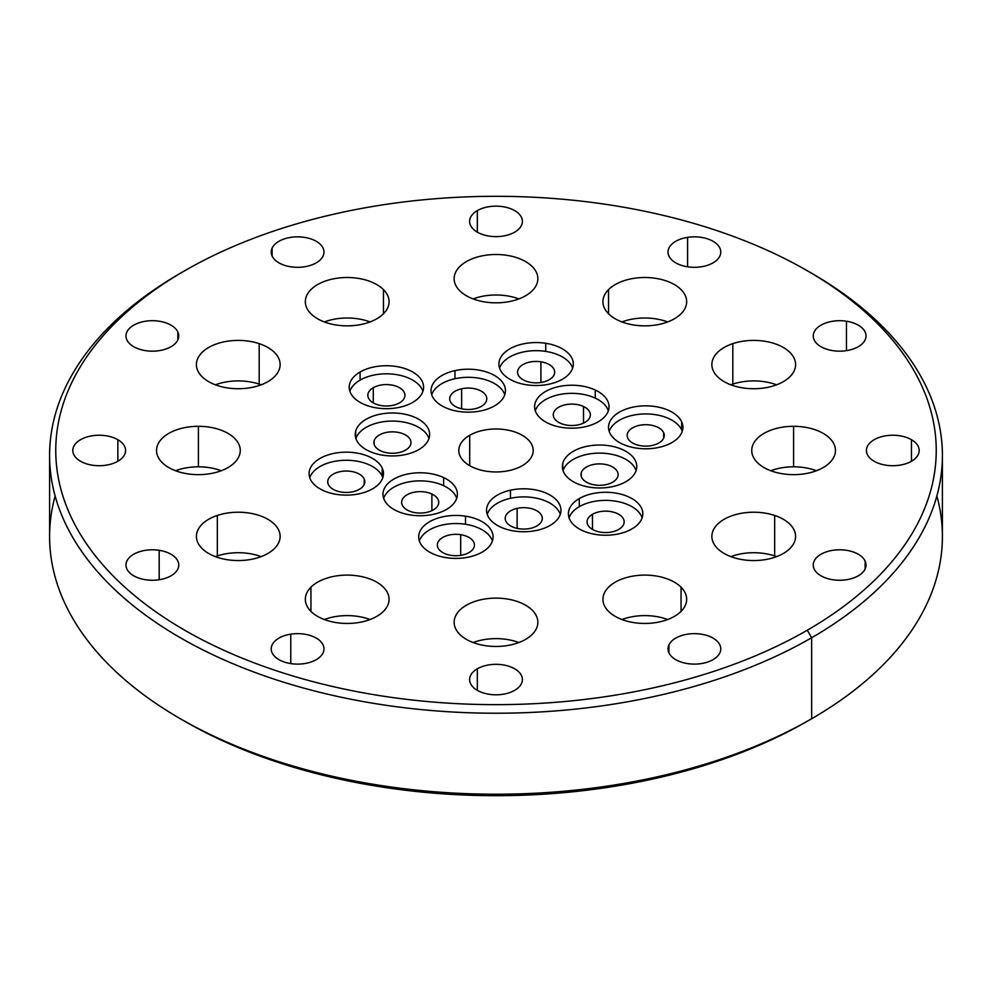 <?xml version="1.0" encoding="UTF-8"?>
<svg xmlns="http://www.w3.org/2000/svg" width="992" height="992" viewBox="0 0 992 992"><rect width="100%" height="100%" fill="white"/><g stroke="black" fill="none" stroke-linecap="round" stroke-linejoin="round"><path stroke-width="1.49" d="M55.143 496A446.4 257.722 0 0 0 180.346 718.741A446.4 257.722 0 0 0 811.654 718.741L807.302 721.246A440.25 254.175 180 0 1 182.528 719.994M807.302 270.754L811.654 273.259A446.4 257.722 180 0 1 811.654 637.744A446.4 257.722 0 0 0 942.4 455.502L942.4 536.498A446.4 257.722 180 0 1 811.654 718.741L811.654 637.744L807.302 630.205A440.25 254.175 0 0 0 807.302 270.754A440.25 254.175 0 0 0 184.698 270.754L180.346 273.259A446.4 257.722 180 0 1 182.528 272.006A446.4 257.722 0 0 0 180.346 273.259A446.4 257.722 0 0 0 49.6 455.502A446.4 257.722 0 0 0 325.165 693.606A446.4 257.722 0 0 0 811.654 637.744L811.654 718.741L807.302 721.246A440.25 254.175 180 0 1 807.302 721.246A440.25 254.175 180 0 1 184.698 721.246L180.346 718.741M936.857 496A446.4 257.722 0 0 1 811.654 718.741L811.654 718.741A446.4 257.722 180 0 1 325.165 774.603A446.4 257.722 180 0 1 49.6 536.498L49.6 455.502M942.4 455.502A446.4 257.722 0 0 0 809.472 272.006M811.654 637.744A446.4 257.722 180 0 1 180.346 637.744A446.4 257.722 180 0 1 180.346 273.259L184.698 270.754A440.25 254.175 0 0 0 184.698 630.205A440.25 254.175 0 0 0 807.302 630.205L811.654 637.744M807.302 630.205A440.25 254.175 0 0 0 807.302 270.754A440.25 254.175 0 0 0 184.698 270.754A440.25 254.175 0 0 0 184.698 630.205A440.25 254.175 0 0 0 807.302 630.205M595.262 390.03A37.2 21.477 180 0 1 600.693 420.248A37.2 21.477 180 0 1 548.365 423.386A37.2 21.477 180 0 1 542.934 393.167A37.2 21.477 180 0 1 595.262 390.03L595.262 398.139A37.2 21.477 180 0 1 608.344 410.762A37.2 21.477 180 0 0 595.262 398.139L595.262 390.03A37.2 21.477 0 0 0 555.83 387.314A37.2 21.477 0 0 0 534.614 406.708A37.2 21.477 0 0 0 548.365 423.386A37.2 21.477 0 0 0 587.81 426.101A37.2 21.477 0 0 0 609.014 406.708A37.2 21.477 0 0 0 595.262 390.03M454.968 370.624A37.2 21.477 180 0 1 502.994 383.011A37.2 21.477 180 0 1 481.529 410.75A37.2 21.477 180 0 1 433.504 398.35A37.2 21.477 180 0 1 454.968 370.624L454.968 378.721A37.2 21.477 180 0 1 504.779 394.729A37.2 21.477 180 0 0 454.968 378.721L454.968 370.624A37.2 21.477 0 0 0 431.049 390.687A37.2 21.477 0 0 0 481.529 410.75A37.2 21.477 0 0 0 505.449 390.687A37.2 21.477 0 0 0 454.968 370.624M355.694 431.074A37.2 21.477 180 0 1 398.3 413.255A37.2 21.477 180 0 1 429.164 437.844A37.2 21.477 180 0 1 386.558 455.663A37.2 21.477 180 0 1 355.694 431.074L355.694 437.844L355.694 431.074A37.2 21.477 0 0 0 355.235 434.459A37.2 21.477 0 0 0 389.484 455.874A37.2 21.477 0 0 0 429.164 437.844A37.2 21.477 0 0 0 429.635 434.459A37.2 21.477 0 0 0 395.374 413.044A37.2 21.477 0 0 0 355.694 431.074M396.738 510.93A37.2 21.477 180 0 1 391.307 480.711A37.2 21.477 180 0 1 443.635 477.586A37.2 21.477 180 0 1 449.066 507.792A37.2 21.477 180 0 1 396.738 510.93A37.2 21.477 0 0 0 436.17 513.645A37.2 21.477 0 0 0 457.386 494.252A37.2 21.477 0 0 0 443.635 477.586A37.2 21.477 0 0 0 404.19 474.858A37.2 21.477 0 0 0 382.986 494.252A37.2 21.477 0 0 0 396.738 510.93M537.032 530.336A37.2 21.477 180 0 1 489.006 517.948A37.2 21.477 180 0 1 510.471 490.209A37.2 21.477 180 0 1 558.496 502.609A37.2 21.477 180 0 1 537.032 530.336A37.2 21.477 0 0 0 560.951 510.272A37.2 21.477 0 0 0 510.471 490.209A37.2 21.477 0 0 0 486.551 510.272A37.2 21.477 0 0 0 537.032 530.336M636.306 469.886A37.2 21.477 180 0 1 593.7 487.704A37.2 21.477 180 0 1 562.836 463.115A37.2 21.477 180 0 1 605.442 445.296A37.2 21.477 180 0 1 636.306 469.886A37.2 21.477 0 0 0 636.765 466.5A37.2 21.477 0 0 0 602.516 445.086A37.2 21.477 0 0 0 562.836 463.115A37.2 21.477 0 0 0 562.365 466.5A37.2 21.477 0 0 0 596.626 487.915A37.2 21.477 0 0 0 636.306 469.886M631.904 528.947A37.2 21.477 180 0 1 579.291 528.947A37.2 21.477 180 0 1 579.291 498.567A37.2 21.477 180 0 1 631.904 498.567A37.2 21.477 180 0 1 631.904 528.947A37.2 21.477 0 0 0 642.804 513.757A37.2 21.477 0 0 0 619.839 493.917A37.2 21.477 0 0 0 579.291 498.567A37.2 21.477 0 0 0 568.404 513.757A37.2 21.477 0 0 0 591.368 533.597A37.2 21.477 0 0 0 631.904 528.947M446.251 557.665A37.2 21.477 180 0 1 419.951 531.365A37.2 21.477 180 0 1 465.508 516.175A37.2 21.477 180 0 1 491.821 542.475A37.2 21.477 180 0 1 446.251 557.665A37.2 21.477 0 0 0 493.086 536.92A37.2 21.477 0 0 0 465.508 516.175A37.2 21.477 0 0 0 418.686 536.92A37.2 21.477 0 0 0 446.251 557.665M310.347 479.198A37.2 21.477 180 0 1 336.66 452.898A37.2 21.477 180 0 1 382.218 468.088A37.2 21.477 180 0 1 355.905 494.388A37.2 21.477 180 0 1 310.347 479.198A37.2 21.477 0 0 0 351.143 494.934A37.2 21.477 0 0 0 383.482 473.643A37.2 21.477 0 0 0 382.218 468.088A37.2 21.477 0 0 0 341.422 452.352A37.2 21.477 0 0 0 309.082 473.643A37.2 21.477 0 0 0 310.347 479.198M360.096 372.012A37.2 21.477 180 0 1 412.709 372.012A37.2 21.477 180 0 1 412.709 402.392A37.2 21.477 180 0 1 360.096 402.392A37.2 21.477 180 0 1 360.096 372.012L360.096 380.11A37.2 21.477 180 0 1 397.321 374.765A37.2 21.477 180 0 1 422.927 391.257A37.2 21.477 180 0 0 397.321 374.765A37.2 21.477 180 0 0 360.096 380.11L360.096 372.012A37.2 21.477 0 0 0 349.196 387.202A37.2 21.477 0 0 0 372.161 407.042A37.2 21.477 0 0 0 412.709 402.392A37.2 21.477 0 0 0 423.596 387.202A37.2 21.477 0 0 0 400.632 367.362A37.2 21.477 0 0 0 360.096 372.012M545.749 343.294A37.2 21.477 180 0 1 572.049 369.594A37.2 21.477 180 0 1 526.492 384.784A37.2 21.477 180 0 1 500.179 358.484A37.2 21.477 180 0 1 545.749 343.294L545.749 351.391A37.2 21.477 180 0 1 572.644 368.094A37.2 21.477 180 0 0 545.749 351.391L545.749 343.294A37.2 21.477 0 0 0 498.914 364.039A37.2 21.477 0 0 0 526.492 384.784A37.2 21.477 0 0 0 573.314 364.039A37.2 21.477 0 0 0 545.749 343.294M681.653 421.761A37.2 21.477 180 0 1 655.34 448.062A37.2 21.477 180 0 1 609.782 432.872A37.2 21.477 180 0 1 636.095 406.571A37.2 21.477 180 0 1 681.653 421.761L681.653 429.858A37.2 21.477 180 0 1 682.248 431.371A37.2 21.477 180 0 0 681.653 429.858L681.653 421.761A37.2 21.477 0 0 0 640.857 406.026A37.2 21.477 0 0 0 608.518 427.316A37.2 21.477 0 0 0 609.782 432.872A37.2 21.477 0 0 0 650.578 448.607A37.2 21.477 0 0 0 682.918 427.316A37.2 21.477 0 0 0 681.653 421.761M537.862 622.294A41.862 24.168 180 0 1 496 646.462A41.862 24.168 180 0 1 454.138 622.294A41.862 24.168 180 0 1 496 598.126A41.862 24.168 180 0 1 537.862 622.294L537.862 622.294A41.862 24.168 0 0 0 496 598.126A41.862 24.168 0 0 0 454.138 622.294A41.862 24.168 0 0 0 496 646.462A41.862 24.168 0 0 0 537.862 622.294L537.862 622.294M383.458 611.357A41.862 24.168 180 0 1 326.269 620.211A41.862 24.168 180 0 1 310.942 587.19A41.862 24.168 180 0 1 368.131 578.348A41.862 24.168 180 0 1 383.458 611.357A41.862 24.168 0 0 0 389.062 599.28A41.862 24.168 0 0 0 358.038 575.93A41.862 24.168 0 0 0 310.942 587.19A41.862 24.168 0 0 0 305.338 599.28A41.862 24.168 0 0 0 336.362 622.629A41.862 24.168 0 0 0 383.458 611.357M259.197 557.318A41.862 24.168 180 0 1 202.021 548.477A41.862 24.168 180 0 1 217.335 515.456A41.862 24.168 180 0 1 274.524 524.309A41.862 24.168 180 0 1 259.197 557.318A41.862 24.168 0 0 0 280.128 536.387A41.862 24.168 0 0 0 217.335 515.456A41.862 24.168 0 0 0 196.404 536.387A41.862 24.168 0 0 0 259.197 557.318M198.4 474.647A41.862 24.168 180 0 1 156.538 450.48A41.862 24.168 180 0 1 198.4 426.312A41.862 24.168 180 0 1 240.262 450.48A41.862 24.168 180 0 1 198.4 474.647A41.862 24.168 0 0 0 240.262 450.48A41.862 24.168 0 0 0 198.4 426.312A41.862 24.168 0 0 0 156.538 450.48A41.862 24.168 0 0 0 198.4 474.647M217.335 385.504A41.862 24.168 180 0 1 202.021 352.482A41.862 24.168 180 0 1 259.197 343.641A41.862 24.168 180 0 1 274.524 376.65A41.862 24.168 180 0 1 217.335 385.504A41.862 24.168 0 0 0 280.128 364.572A41.862 24.168 0 0 0 259.197 343.641A41.862 24.168 0 0 0 196.404 364.572A41.862 24.168 0 0 0 217.335 385.504M310.942 313.77A41.862 24.168 180 0 1 326.269 280.748A41.862 24.168 180 0 1 383.458 289.602A41.862 24.168 180 0 1 368.131 322.611A41.862 24.168 180 0 1 310.942 313.77A41.862 24.168 0 0 0 358.038 325.029A41.862 24.168 0 0 0 389.062 301.68A41.862 24.168 0 0 0 383.458 289.602A41.862 24.168 0 0 0 336.362 278.33A41.862 24.168 0 0 0 305.338 301.68A41.862 24.168 0 0 0 310.942 313.77M454.138 278.665A41.862 24.168 180 0 1 496 254.498A41.862 24.168 180 0 1 537.862 278.665A41.862 24.168 180 0 1 496 302.833A41.862 24.168 180 0 1 454.138 278.665L454.138 278.665A41.862 24.168 0 0 0 496 302.833A41.862 24.168 0 0 0 537.862 278.665A41.862 24.168 0 0 0 496 254.498A41.862 24.168 0 0 0 454.138 278.665L454.138 278.665M608.542 289.602A41.862 24.168 180 0 1 665.731 280.748A41.862 24.168 180 0 1 681.058 313.77A41.862 24.168 180 0 1 623.869 322.611A41.862 24.168 180 0 1 608.542 289.602L608.542 313.77L608.542 289.602A41.862 24.168 0 0 0 602.938 301.68A41.862 24.168 0 0 0 633.962 325.029A41.862 24.168 0 0 0 681.058 313.77A41.862 24.168 0 0 0 686.662 301.68A41.862 24.168 0 0 0 655.638 278.33A41.862 24.168 0 0 0 608.542 289.602M732.803 343.641A41.862 24.168 180 0 1 789.979 352.482A41.862 24.168 180 0 1 774.665 385.504A41.862 24.168 180 0 1 717.476 376.65A41.862 24.168 180 0 1 732.803 343.641L732.803 384.14A41.862 24.168 180 0 1 776.587 384.822A41.862 24.168 180 0 0 732.803 384.14L732.803 343.641A41.862 24.168 0 0 0 711.872 364.572A41.862 24.168 0 0 0 774.665 385.504A41.862 24.168 0 0 0 795.596 364.572A41.862 24.168 0 0 0 732.803 343.641M793.6 426.312A41.862 24.168 180 0 1 835.462 450.48A41.862 24.168 180 0 1 793.6 474.647A41.862 24.168 180 0 1 751.738 450.48A41.862 24.168 180 0 1 793.6 426.312L793.6 466.81A41.862 24.168 180 0 1 816.453 470.729A41.862 24.168 180 0 0 793.6 466.81L793.6 426.312A41.862 24.168 0 0 0 751.738 450.48A41.862 24.168 0 0 0 793.6 474.647A41.862 24.168 0 0 0 835.462 450.48A41.862 24.168 0 0 0 793.6 426.312M774.665 515.456A41.862 24.168 180 0 1 789.979 548.477A41.862 24.168 180 0 1 732.803 557.318A41.862 24.168 180 0 1 717.476 524.309A41.862 24.168 180 0 1 774.665 515.456L774.665 555.954A41.862 24.168 180 0 1 776.587 556.636A41.862 24.168 180 0 0 774.665 555.954L774.665 515.456A41.862 24.168 0 0 0 711.872 536.387A41.862 24.168 0 0 0 732.803 557.318A41.862 24.168 0 0 0 795.596 536.387A41.862 24.168 0 0 0 774.665 515.456M681.058 587.19A41.862 24.168 180 0 1 665.731 620.211A41.862 24.168 180 0 1 608.542 611.357A41.862 24.168 180 0 1 623.869 578.348A41.862 24.168 180 0 1 681.058 587.19L681.058 611.357L681.058 587.19A41.862 24.168 0 0 0 633.962 575.93A41.862 24.168 0 0 0 602.938 599.28A41.862 24.168 0 0 0 608.542 611.357A41.862 24.168 0 0 0 655.638 622.629A41.862 24.168 0 0 0 686.662 599.28A41.862 24.168 0 0 0 681.058 587.19M865.123 561.088A26.387 15.24 180 0 1 846.474 579.737A26.387 15.24 180 0 1 814.147 568.974A26.387 15.24 180 0 1 832.809 550.312A26.387 15.24 180 0 1 865.123 561.088L865.123 568.974L865.123 561.088A26.387 15.24 0 0 0 836.194 549.915A26.387 15.24 0 0 0 813.254 565.031A26.387 15.24 0 0 0 814.147 568.974A26.387 15.24 0 0 0 843.088 580.134A26.387 15.24 0 0 0 866.028 565.031A26.387 15.24 0 0 0 865.123 561.088M911.462 439.704A26.387 15.24 180 0 1 911.462 461.255A26.387 15.24 180 0 1 874.138 461.255A26.387 15.24 180 0 1 874.138 439.704A26.387 15.24 180 0 1 911.462 439.704L911.462 461.255L911.462 439.704A26.387 15.24 0 0 0 882.706 436.406A26.387 15.24 0 0 0 866.413 450.48A26.387 15.24 0 0 0 874.138 461.255A26.387 15.24 0 0 0 902.894 464.554A26.387 15.24 0 0 0 919.187 450.48A26.387 15.24 0 0 0 911.462 439.704M846.474 321.222A26.387 15.24 180 0 1 865.123 339.872A26.387 15.24 180 0 1 832.809 350.647A26.387 15.24 180 0 1 814.147 331.998A26.387 15.24 180 0 1 846.474 321.222L846.474 350.647L846.474 321.222A26.387 15.24 0 0 0 813.254 335.941A26.387 15.24 0 0 0 832.809 350.647A26.387 15.24 0 0 0 866.028 335.928A26.387 15.24 0 0 0 846.474 321.222M687.568 237.361A26.387 15.24 180 0 1 719.882 248.136A26.387 15.24 180 0 1 701.232 266.798A26.387 15.24 180 0 1 668.918 256.023A26.387 15.24 180 0 1 687.568 237.361L687.568 266.798L687.568 237.361A26.387 15.24 0 0 0 668.013 252.08A26.387 15.24 0 0 0 701.232 266.798A26.387 15.24 0 0 0 720.787 252.08A26.387 15.24 0 0 0 687.568 237.361M477.338 210.614A26.387 15.24 180 0 1 514.662 210.614A26.387 15.24 180 0 1 514.662 232.165A26.387 15.24 180 0 1 477.338 232.165A26.387 15.24 180 0 1 477.338 210.614L477.338 232.165L477.338 210.614A26.387 15.24 0 0 0 469.613 221.39A26.387 15.24 0 0 0 485.906 235.464A26.387 15.24 0 0 0 514.662 232.165A26.387 15.24 0 0 0 522.387 221.39A26.387 15.24 0 0 0 506.094 207.316A26.387 15.24 0 0 0 477.338 210.614M272.118 248.136A26.387 15.24 180 0 1 304.432 237.361A26.387 15.24 180 0 1 323.082 256.023A26.387 15.24 180 0 1 290.768 266.798A26.387 15.24 180 0 1 272.118 248.136L272.118 256.023L272.118 248.136A26.387 15.24 0 0 0 271.213 252.08A26.387 15.24 0 0 0 294.153 267.183A26.387 15.24 0 0 0 323.082 256.023A26.387 15.24 0 0 0 323.987 252.08A26.387 15.24 0 0 0 301.047 236.976A26.387 15.24 0 0 0 272.118 248.136M126.877 339.872A26.387 15.24 180 0 1 145.526 321.222A26.387 15.24 180 0 1 177.853 331.998A26.387 15.24 180 0 1 159.191 350.647A26.387 15.24 180 0 1 126.877 339.872A26.387 15.24 0 0 0 155.806 351.044A26.387 15.24 0 0 0 178.746 335.928A26.387 15.24 0 0 0 177.853 331.998A26.387 15.24 0 0 0 148.912 320.825A26.387 15.24 0 0 0 125.972 335.928A26.387 15.24 0 0 0 126.877 339.872M80.538 461.255A26.387 15.24 180 0 1 80.538 439.704A26.387 15.24 180 0 1 117.862 439.704A26.387 15.24 180 0 1 117.862 461.255A26.387 15.24 180 0 1 80.538 461.255A26.387 15.24 0 0 0 109.294 464.554A26.387 15.24 0 0 0 125.587 450.48A26.387 15.24 0 0 0 117.862 439.704A26.387 15.24 0 0 0 89.106 436.406A26.387 15.24 0 0 0 72.813 450.48A26.387 15.24 0 0 0 80.538 461.255M145.526 579.737A26.387 15.24 180 0 1 126.877 561.088A26.387 15.24 180 0 1 159.191 550.312A26.387 15.24 180 0 1 177.853 568.974A26.387 15.24 180 0 1 145.526 579.737A26.387 15.24 0 0 0 178.746 565.031A26.387 15.24 0 0 0 159.191 550.312A26.387 15.24 0 0 0 125.972 565.031A26.387 15.24 0 0 0 145.526 579.737M304.432 663.598A26.387 15.24 180 0 1 272.118 652.823A26.387 15.24 180 0 1 290.768 634.161A26.387 15.24 180 0 1 323.082 644.936A26.387 15.24 180 0 1 304.432 663.598A26.387 15.24 0 0 0 323.987 648.88A26.387 15.24 0 0 0 290.768 634.161A26.387 15.24 0 0 0 271.213 648.88A26.387 15.24 0 0 0 304.432 663.598M514.662 690.345A26.387 15.24 180 0 1 477.338 690.345A26.387 15.24 180 0 1 477.338 668.794A26.387 15.24 180 0 1 514.662 668.794A26.387 15.24 180 0 1 514.662 690.345A26.387 15.24 0 0 0 522.387 679.57A26.387 15.24 0 0 0 506.094 665.496A26.387 15.24 0 0 0 477.338 668.794A26.387 15.24 0 0 0 469.613 679.57A26.387 15.24 0 0 0 485.906 693.644A26.387 15.24 0 0 0 514.662 690.345M719.882 652.823A26.387 15.24 180 0 1 687.568 663.598A26.387 15.24 180 0 1 668.918 644.936A26.387 15.24 180 0 1 701.232 634.161A26.387 15.24 180 0 1 719.882 652.823A26.387 15.24 0 0 0 720.787 648.88A26.387 15.24 0 0 0 697.847 633.776A26.387 15.24 0 0 0 668.918 644.936A26.387 15.24 0 0 0 668.013 648.88A26.387 15.24 0 0 0 690.953 663.983A26.387 15.24 0 0 0 719.882 652.823M522.3 465.67A37.2 21.477 180 0 1 469.7 465.67A37.2 21.477 180 0 1 469.7 435.29A37.2 21.477 180 0 1 522.3 435.29A37.2 21.477 180 0 1 522.3 465.67A37.2 21.477 0 0 0 533.2 450.48A37.2 21.477 0 0 0 510.235 430.64A37.2 21.477 0 0 0 469.7 435.29A37.2 21.477 0 0 0 458.8 450.48A37.2 21.477 0 0 0 481.765 470.32A37.2 21.477 0 0 0 522.3 465.67M535.283 410.762A37.2 21.477 180 0 1 595.262 398.139A37.2 21.477 180 0 0 535.283 410.762M560.12 423.125A18.55 10.714 0 0 0 586.222 421.563A18.55 10.714 0 0 0 583.507 406.497A18.55 10.714 0 0 0 557.417 408.059A18.55 10.714 0 0 0 560.12 423.125A18.55 10.714 0 0 0 579.787 424.477A18.55 10.714 0 0 0 590.364 414.805A18.55 10.714 0 0 0 583.507 406.497L583.507 423.125L583.507 406.497A18.55 10.714 0 0 0 563.84 405.133A18.55 10.714 0 0 0 553.263 414.805A18.55 10.714 0 0 0 560.12 423.125M431.718 394.729A37.2 21.477 180 0 1 454.968 378.721A37.2 21.477 180 0 0 431.718 394.729M474.87 408.791A18.55 10.714 0 0 0 485.572 394.965A18.55 10.714 0 0 0 461.627 388.777A18.55 10.714 0 0 0 450.926 402.616A18.55 10.714 0 0 0 474.87 408.791A18.55 10.714 0 0 0 486.799 398.784A18.55 10.714 0 0 0 461.627 388.777L461.627 408.791L461.627 388.777A18.55 10.714 0 0 0 449.698 398.784A18.55 10.714 0 0 0 474.87 408.791M355.905 438.514A37.2 21.477 180 0 1 392.435 421.079A37.2 21.477 180 0 1 428.966 438.514A37.2 21.477 180 0 0 392.435 421.079A37.2 21.477 180 0 0 355.905 438.514M410.75 444.242A18.55 10.714 0 0 0 395.362 431.979A18.55 10.714 0 0 0 374.108 440.87A18.55 10.714 0 0 0 389.509 453.133A18.55 10.714 0 0 0 410.75 444.242A18.55 10.714 0 0 0 410.986 442.556A18.55 10.714 0 0 0 393.898 431.88A18.55 10.714 0 0 0 374.108 440.87L374.108 444.242L374.108 440.87A18.55 10.714 0 0 0 373.885 442.556A18.55 10.714 0 0 0 390.96 453.232A18.55 10.714 0 0 0 410.75 444.242M383.656 498.306A37.2 21.477 180 0 1 443.635 485.683L443.635 477.586L443.635 485.683A37.2 21.477 180 0 1 456.717 498.306A37.2 21.477 180 0 0 443.635 485.683A37.2 21.477 180 0 0 383.656 498.306M431.88 494.041A18.55 10.714 0 0 0 405.778 495.603A18.55 10.714 0 0 0 408.493 510.669A18.55 10.714 0 0 0 434.583 509.107A18.55 10.714 0 0 0 431.88 494.041A18.55 10.714 0 0 0 412.213 492.677A18.55 10.714 0 0 0 401.636 502.349A18.55 10.714 0 0 0 408.493 510.669A18.55 10.714 0 0 0 428.16 512.021A18.55 10.714 0 0 0 438.737 502.349A18.55 10.714 0 0 0 431.88 494.041L431.88 510.669L431.88 494.041M487.221 514.327A37.2 21.477 180 0 1 510.471 498.306L510.471 490.209L510.471 498.306A37.2 21.477 180 0 1 560.282 514.327A37.2 21.477 180 0 0 510.471 498.306A37.2 21.477 180 0 0 487.221 514.327M517.13 508.375A18.55 10.714 0 0 0 506.428 522.201A18.55 10.714 0 0 0 530.373 528.376A18.55 10.714 0 0 0 541.074 514.55A18.55 10.714 0 0 0 517.13 508.375A18.55 10.714 0 0 0 505.201 518.37A18.55 10.714 0 0 0 530.373 528.376A18.55 10.714 0 0 0 542.302 518.37A18.55 10.714 0 0 0 517.13 508.375L517.13 528.376L517.13 508.375M562.836 469.886L562.836 463.115L562.836 469.886M563.034 470.555A37.2 21.477 180 0 1 599.565 453.121A37.2 21.477 180 0 1 636.095 470.555A37.2 21.477 180 0 0 599.565 453.121A37.2 21.477 180 0 0 563.034 470.555M581.25 472.911A18.55 10.714 0 0 0 596.638 485.175A18.55 10.714 0 0 0 617.88 476.296A18.55 10.714 0 0 0 602.491 464.02A18.55 10.714 0 0 0 581.25 472.911A18.55 10.714 0 0 0 581.014 474.598A18.55 10.714 0 0 0 598.102 485.274A18.55 10.714 0 0 0 617.88 476.296A18.55 10.714 0 0 0 618.115 474.598A18.55 10.714 0 0 0 601.04 463.921A18.55 10.714 0 0 0 581.25 472.911L581.25 476.296L581.25 472.911M569.073 517.812A37.2 21.477 180 0 1 579.291 506.676L579.291 498.567L579.291 506.676A37.2 21.477 180 0 1 616.516 501.32A37.2 21.477 180 0 1 642.134 517.812A37.2 21.477 180 0 0 616.516 501.32A37.2 21.477 180 0 0 579.291 506.676A37.2 21.477 180 0 0 569.073 517.812M592.484 514.29A18.55 10.714 0 0 0 592.484 529.43A18.55 10.714 0 0 0 618.723 529.43A18.55 10.714 0 0 0 618.723 514.29A18.55 10.714 0 0 0 592.484 514.29A18.55 10.714 0 0 0 587.053 521.854A18.55 10.714 0 0 0 598.498 531.749A18.55 10.714 0 0 0 618.723 529.43A18.55 10.714 0 0 0 624.154 521.854A18.55 10.714 0 0 0 612.696 511.959A18.55 10.714 0 0 0 592.484 514.29L592.484 529.43L592.484 514.29M419.356 540.962A37.2 21.477 180 0 1 465.508 524.272L465.508 516.175L465.508 524.272A37.2 21.477 180 0 1 492.416 540.962A37.2 21.477 180 0 0 465.508 524.272A37.2 21.477 180 0 0 419.356 540.962M460.685 534.676A18.55 10.714 0 0 0 437.968 542.252A18.55 10.714 0 0 0 451.087 555.359A18.55 10.714 0 0 0 473.804 547.795A18.55 10.714 0 0 0 460.685 534.676A18.55 10.714 0 0 0 437.336 545.017A18.55 10.714 0 0 0 451.087 555.359A18.55 10.714 0 0 0 474.436 545.017A18.55 10.714 0 0 0 460.685 534.676L460.685 555.359L460.685 534.676M309.752 477.685A37.2 21.477 180 0 1 344.943 460.276A37.2 21.477 180 0 1 382.218 476.185L382.218 468.088L382.218 476.185A37.2 21.477 180 0 1 382.813 477.685A37.2 21.477 180 0 0 382.218 476.185A37.2 21.477 180 0 0 344.943 460.276A37.2 21.477 180 0 0 309.752 477.685M364.2 478.975A18.55 10.714 0 0 0 341.484 471.398A18.55 10.714 0 0 0 328.364 484.518A18.55 10.714 0 0 0 351.081 492.082A18.55 10.714 0 0 0 364.2 478.975A18.55 10.714 0 0 0 343.864 471.126A18.55 10.714 0 0 0 327.732 481.74A18.55 10.714 0 0 0 328.364 484.518A18.55 10.714 0 0 0 348.7 492.354A18.55 10.714 0 0 0 364.833 481.74A18.55 10.714 0 0 0 364.2 478.975L364.2 484.518L364.2 478.975M349.866 391.257A37.2 21.477 180 0 1 360.096 380.11A37.2 21.477 180 0 0 349.866 391.257M399.516 402.876A18.55 10.714 0 0 0 399.516 387.723A18.55 10.714 0 0 0 373.277 387.723A18.55 10.714 0 0 0 373.277 402.876A18.55 10.714 0 0 0 399.516 402.876A18.55 10.714 0 0 0 404.947 395.3A18.55 10.714 0 0 0 393.502 385.404A18.55 10.714 0 0 0 373.277 387.723L373.277 402.876L373.277 387.723A18.55 10.714 0 0 0 367.846 395.3A18.55 10.714 0 0 0 379.304 405.195A18.55 10.714 0 0 0 399.516 402.876M499.584 368.094A37.2 21.477 180 0 1 545.749 351.391A37.2 21.477 180 0 0 499.584 368.094M531.315 382.49A18.55 10.714 0 0 0 554.032 374.914A18.55 10.714 0 0 0 540.913 361.795A18.55 10.714 0 0 0 518.196 369.371A18.55 10.714 0 0 0 531.315 382.49A18.55 10.714 0 0 0 554.664 372.136A18.55 10.714 0 0 0 540.913 361.795L540.913 382.49L540.913 361.795A18.55 10.714 0 0 0 517.564 372.136A18.55 10.714 0 0 0 531.315 382.49M609.187 431.371A37.2 21.477 180 0 1 644.378 413.949A37.2 21.477 180 0 1 681.653 429.858A37.2 21.477 180 0 0 644.378 413.949A37.2 21.477 180 0 0 609.187 431.371M627.8 438.191A18.55 10.714 0 0 0 650.516 445.768A18.55 10.714 0 0 0 663.636 432.648A18.55 10.714 0 0 0 640.919 425.072A18.55 10.714 0 0 0 627.8 438.191A18.55 10.714 0 0 0 648.136 446.04A18.55 10.714 0 0 0 664.268 435.414A18.55 10.714 0 0 0 663.636 432.648L663.636 438.191L663.636 432.648A18.55 10.714 0 0 0 643.3 424.799A18.55 10.714 0 0 0 627.167 435.414A18.55 10.714 0 0 0 627.8 438.191M473.147 642.543A41.862 24.168 180 0 1 518.853 642.543A41.862 24.168 180 0 0 473.147 642.543M310.942 611.357L310.942 587.19L310.942 611.357M324.347 619.529A41.862 24.168 180 0 1 370.053 619.529A41.862 24.168 180 0 0 324.347 619.529M215.413 556.636A41.862 24.168 180 0 1 217.335 555.954L217.335 515.456L217.335 555.954A41.862 24.168 180 0 1 261.132 556.636A41.862 24.168 180 0 0 217.335 555.954A41.862 24.168 180 0 0 215.413 556.636M175.547 470.729A41.862 24.168 180 0 1 198.4 466.81L198.4 426.312L198.4 466.81A41.862 24.168 180 0 1 221.253 470.729A41.862 24.168 180 0 0 198.4 466.81A41.862 24.168 180 0 0 175.547 470.729M215.413 384.822A41.862 24.168 180 0 1 259.197 384.14L259.197 343.641L259.197 384.14A41.862 24.168 180 0 1 261.132 384.822A41.862 24.168 180 0 0 259.197 384.14A41.862 24.168 180 0 0 215.413 384.822M324.347 321.929A41.862 24.168 180 0 1 370.053 321.929A41.862 24.168 180 0 0 324.347 321.929M383.458 313.77L383.458 289.602L383.458 313.77M473.147 298.914A41.862 24.168 180 0 1 518.853 298.914A41.862 24.168 180 0 0 473.147 298.914M621.947 321.929A41.862 24.168 180 0 1 667.653 321.929A41.862 24.168 180 0 0 621.947 321.929M730.868 384.822A41.862 24.168 180 0 1 732.803 384.14A41.862 24.168 180 0 0 730.868 384.822M770.747 470.729A41.862 24.168 180 0 1 793.6 466.81A41.862 24.168 180 0 0 770.747 470.729M730.868 556.636A41.862 24.168 180 0 1 774.665 555.954A41.862 24.168 180 0 0 730.868 556.636M621.947 619.529A41.862 24.168 180 0 1 667.653 619.529A41.862 24.168 180 0 0 621.947 619.529M177.853 339.872L177.853 331.998L177.853 339.872M117.862 461.255L117.862 439.704L117.862 461.255M159.191 579.737L159.191 550.312L159.191 579.737M290.768 663.598L290.768 634.161L290.768 663.598M477.338 690.345L477.338 668.794L477.338 690.345M668.918 652.823L668.918 644.936L668.918 652.823M469.7 465.67L469.7 435.29L469.7 465.67M180.346 273.259L184.698 270.754"/></g></svg>
